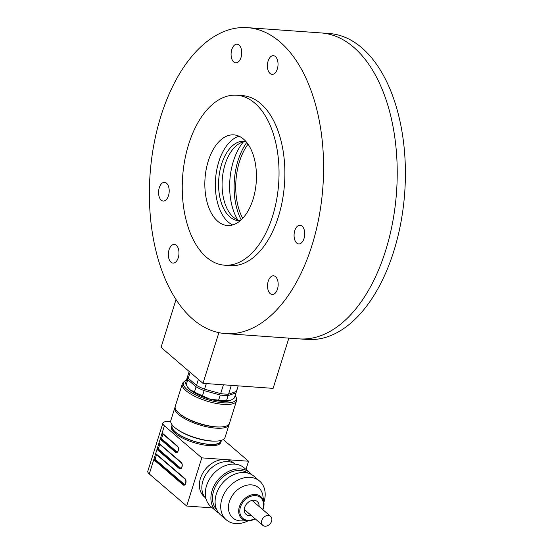 <?xml version="1.0" encoding="UTF-8"?>
<svg xmlns="http://www.w3.org/2000/svg" width="553" height="553" viewBox="0 0 553 553"><rect width="100%" height="100%" fill="white"/><g stroke="black" fill="none" stroke-linecap="round" stroke-linejoin="round"><path stroke-width="0.83" d="M243.375 141.921A49.701 28.079 -85.9 0 0 237.776 219.907M248.021 144.174A49.701 28.079 -85.9 0 0 242.705 218.338M246.756 142.467A52.542 29.682 -85.9 0 0 241.205 219.845M239.083 136.218A45.443 25.673 -85.9 0 0 218.788 161.766A45.443 25.673 -85.9 0 0 232.716 224.933M208.274 161.013A45.443 25.673 -85.9 0 0 227.387 225.527A45.443 25.673 -85.9 0 0 256.246 182.041A45.443 25.673 -85.9 0 0 233.891 134.877A45.443 25.673 -85.9 0 0 208.274 161.013M188.697 144.229A85.203 48.139 -85.9 0 0 224.546 265.184A85.203 48.139 -85.9 0 0 278.657 183.644A85.203 48.139 -85.9 0 0 236.739 95.22A85.203 48.139 -85.9 0 0 188.697 144.229M224.546 265.184L230.387 265.606A85.203 48.139 -85.9 0 0 284.498 184.066A85.203 48.139 -85.9 0 0 242.58 95.634L236.739 95.22M178.266 257.712A9.373 5.295 94.1 0 1 172.985 263.104A9.373 5.295 94.1 0 1 168.375 253.378A9.373 5.295 94.1 0 1 174.326 244.412A9.373 5.295 94.1 0 1 178.266 257.712M168.499 195.651A9.373 5.295 94.1 0 1 163.218 201.043A9.373 5.295 94.1 0 1 158.607 191.31A9.373 5.295 94.1 0 1 164.559 182.345A9.373 5.295 94.1 0 1 168.499 195.651M304.012 238.537A9.373 5.295 94.1 0 1 298.724 243.928A9.373 5.295 94.1 0 1 294.113 234.202A9.373 5.295 94.1 0 1 300.065 225.23A9.373 5.295 94.1 0 1 304.012 238.537M277.468 289.108A9.373 5.295 94.1 0 1 272.18 294.5A9.373 5.295 94.1 0 1 267.569 284.774A9.373 5.295 94.1 0 1 273.521 275.802A9.373 5.295 94.1 0 1 277.468 289.108M277.329 68.973A9.373 5.295 94.1 0 1 272.041 74.365A9.373 5.295 94.1 0 1 267.431 64.632A9.373 5.295 94.1 0 1 273.382 55.666A9.373 5.295 94.1 0 1 277.329 68.973M241.018 57.477A9.373 5.295 94.1 0 1 235.73 62.869A9.373 5.295 94.1 0 1 231.119 53.143A9.373 5.295 94.1 0 1 237.071 44.171A9.373 5.295 94.1 0 1 241.018 57.477M160.992 115.867A153.361 86.648 -85.9 0 0 225.513 333.59A153.361 86.648 -85.9 0 0 322.904 186.817A153.361 86.648 -85.9 0 0 247.461 27.65A153.361 86.648 -85.9 0 0 160.992 115.867M247.461 27.65L329.263 33.519A153.361 86.648 94.1 0 1 404.713 192.686A153.361 86.648 94.1 0 1 307.316 339.459L299.138 338.871A153.361 86.648 -85.9 0 0 396.536 192.098A153.361 86.648 -85.9 0 0 321.086 32.931A153.361 86.648 94.1 0 1 396.536 192.098A153.361 86.648 94.1 0 1 299.138 338.871L225.513 333.59M245.746 141.54A39.761 22.466 -85.9 0 0 225.092 164.421A39.761 22.466 -85.9 0 0 240.078 220.619M246.037 141.609A39.761 22.466 -85.9 0 0 244.004 141.298A39.761 22.466 -85.9 0 0 221.587 164.165A39.761 22.466 -85.9 0 0 238.315 220.612A39.761 22.466 -85.9 0 0 240.375 220.592M236.325 391.503A25.562 8.136 -162.6 0 1 236.2 392.34A25.562 8.136 -162.6 0 1 235.958 392.893L228.119 395.582L226.509 400.718L230.788 400.351A24.138 7.687 -162.6 0 1 230.725 400.379A24.138 7.687 -162.6 0 1 230.027 400.655A24.138 7.687 -162.6 0 1 210.154 399.231A24.138 7.687 -162.6 0 1 189.935 389.692A24.138 7.687 -162.6 0 1 187.329 386.782L189.935 389.692L194.469 391.953L196.08 386.817L187.813 379.724A25.562 8.136 -162.6 0 1 187.419 377.049A25.562 8.136 -162.6 0 1 187.667 376.503L187.744 376.475M235.958 392.893L234.348 398.029A25.562 8.136 17.4 0 0 234.59 397.476L236.2 392.34M230.725 400.379L234.348 398.029M187.419 377.049L185.808 382.192A25.562 8.136 17.4 0 0 186.202 384.86L187.813 379.724M186.202 384.86L186.617 385.593M194.469 391.953A25.562 8.136 17.4 0 0 202.502 395.748L204.112 390.605A25.562 8.136 -162.6 0 1 196.08 386.817M202.502 395.748L210.154 399.231L218.615 400.151L220.225 395.015L204.112 390.605M218.615 400.151A25.562 8.136 17.4 0 0 226.509 400.718M228.119 395.582A25.562 8.136 -162.6 0 1 220.225 395.015M238.232 385.87L236.643 390.93A25.562 8.136 -162.6 0 1 236.401 391.476L228.562 394.165A25.562 8.136 -162.6 0 1 220.668 393.598L204.555 389.194A25.562 8.136 -162.6 0 1 196.522 385.406L188.255 378.307A25.562 8.136 -162.6 0 1 187.861 375.639L189.167 371.478M228.562 394.165L231.313 385.372M223.426 384.805L220.668 393.598M236.401 391.476L238.156 385.863M188.255 378.307L190.135 372.307M196.522 385.406L198.403 379.399M204.555 389.194L206.317 383.582M271.855 518.99A5.965 4.542 -49.4 0 1 268.717 525.067A5.965 4.542 -49.4 0 1 262.799 525.35A5.965 4.542 -49.4 0 1 263.235 517.871A5.965 4.542 -49.4 0 1 270.562 516.295A5.965 4.542 -49.4 0 1 271.855 518.99M245.974 469.393L248.539 461.223L201.79 457.87L186.693 506.036L212.324 507.875M172.246 424.994A25.846 8.226 17.4 0 0 171.852 425.775L171.492 426.937A25.846 8.226 17.4 0 0 193.695 442.518A25.846 8.226 17.4 0 0 220.813 442.393L221.179 441.239A25.846 8.226 17.4 0 0 221.297 440.368M201.79 457.87L164.393 425.789A11.357 3.615 -162.6 0 1 162.9 423.066A11.357 3.615 -162.6 0 1 168.147 421.669L170.718 421.849M223.253 439.538L248.539 461.223M171.852 425.775A25.846 8.226 17.4 0 0 194.055 441.363A25.846 8.226 17.4 0 0 221.179 441.239M221.138 440.416L220.91 441.149A25.562 8.136 -162.6 0 1 194.082 441.273A25.562 8.136 -162.6 0 1 172.121 425.865L172.356 425.133M176.034 428.52L176.925 429.183A26.979 8.592 17.4 0 0 215.069 441.135L216.182 441.1A28.403 9.042 -162.6 0 1 176.034 428.52A28.403 9.042 -162.6 0 1 174.548 427.338A28.403 9.042 -162.6 0 1 170.822 420.522L174.852 407.672A28.403 9.042 -162.6 0 1 175.128 407.056M229.177 423.992A28.403 9.042 -162.6 0 1 229.053 424.663L225.023 437.506A28.403 9.042 -162.6 0 1 216.182 441.1M229.053 424.663A28.403 9.042 -162.6 0 1 199.246 424.794A28.403 9.042 -162.6 0 1 174.852 407.672M220.612 426.971L219.493 427.006A26.979 8.592 -162.6 0 1 181.356 415.054L180.458 414.391A28.403 9.042 17.4 0 0 220.612 426.971A28.403 9.042 17.4 0 0 229.454 423.377L236.497 400.897A28.403 9.042 -162.6 0 1 215.338 403.261A28.403 9.042 -162.6 0 1 186.022 390.729A28.403 9.042 -162.6 0 1 182.296 383.913A28.403 9.042 -162.6 0 1 183.133 382.579L184.197 381.542A27.691 8.82 17.4 0 0 187.011 389.485A27.691 8.82 17.4 0 0 217.751 402.107A27.691 8.82 17.4 0 0 236.29 397.87A27.691 8.82 17.4 0 0 235.205 395.526M182.296 383.913L175.253 406.386A28.403 9.042 17.4 0 0 178.978 413.209A28.403 9.042 17.4 0 0 180.458 414.391M186.693 506.036L149.296 473.962A11.357 3.615 -162.6 0 1 147.803 471.232L162.9 423.066M156.001 454.082A0.567 0.435 -49.4 0 1 155.697 453.536L153.762 459.702A0.567 0.435 -49.4 0 1 154.391 459.225L183.748 484.407A2.841 1.604 -85.9 0 0 184.356 484.67C184.529 485.022 184.972 484.511 185.684 483.135C185.995 480.91 185.815 479.596 185.151 479.181A0.567 0.435 -49.4 0 1 185.055 478.718A3.408 1.929 94.1 0 1 185.767 483.239A3.408 1.929 94.1 0 1 183.126 484.884L153.762 459.702L149.296 473.962M185.055 478.718L155.697 453.536L156.983 449.43L179.352 468.612A3.408 1.929 94.1 0 0 181.999 466.967A3.408 1.929 94.1 0 0 181.287 462.446L158.918 443.264L156.983 449.43A0.567 0.435 -49.4 0 1 157.612 448.946L179.981 468.135A2.841 1.604 -85.9 0 0 180.582 468.398C180.762 468.75 181.204 468.239 181.916 466.863C182.22 464.638 182.048 463.324 181.384 462.909L159.015 443.727A0.567 0.435 -49.4 0 1 158.918 443.264L160.204 439.151A0.567 0.435 -49.4 0 1 160.833 438.674L176.213 451.863A2.841 1.604 -85.9 0 0 176.815 452.126C176.988 452.478 177.43 451.967 178.142 450.591C178.453 448.365 178.273 447.052 177.61 446.637L162.236 433.448A0.567 0.435 -49.4 0 1 162.14 432.985L160.204 439.151L175.584 452.34A0.567 0.435 -49.4 0 1 176.213 451.863L176.912 451.912A2.841 1.604 -85.9 0 0 177.126 452.057M236.29 397.87L236.566 399.328A28.403 9.042 -162.6 0 1 236.497 400.897M159.762 444.37L158.317 448.995L157.612 448.946M158.317 448.995L180.686 468.184A2.841 1.604 -85.9 0 0 180.893 468.329M156.547 454.649L155.096 459.273L154.391 459.225M155.096 459.273L184.453 484.456A2.841 1.604 -85.9 0 0 184.667 484.601M162.983 434.091L161.531 438.723L160.833 438.674M161.531 438.723L176.912 451.912M186.423 380.236A27.691 8.82 17.4 0 0 184.197 381.542M233.864 463.214L233.38 462.799A22.369 17.025 130.6 0 0 225.161 459.543L225.161 459.543A22.369 17.025 130.6 0 0 200.414 478.456A22.369 17.025 130.6 0 0 204.264 496.753L204.741 497.161M235.488 464.209A22.721 17.295 130.6 0 0 202.916 480.827A22.721 17.295 130.6 0 0 205.972 498.619M251.719 474.661A25.562 19.459 130.6 0 0 249.79 472.663L244.198 467.866A25.562 19.459 130.6 0 0 206.518 485.755A25.562 19.459 130.6 0 0 210.914 506.666L216.506 511.463A25.562 19.459 130.6 0 0 218.774 513.066M249.79 472.663A25.562 19.459 130.6 0 0 212.11 490.552A25.562 19.459 130.6 0 0 216.506 511.463M248.021 473.126A24.138 18.373 130.6 0 0 213.631 490.94A24.138 18.373 130.6 0 0 216.693 509.652M263.878 502.283A25.562 19.459 130.6 0 0 259.578 481.062L253.986 476.264A25.562 19.459 130.6 0 0 216.306 494.154A25.562 19.459 130.6 0 0 220.702 515.064L226.301 519.861A25.562 19.459 130.6 0 0 247.931 520.878M259.578 481.062A25.562 19.459 130.6 0 0 221.905 498.951A25.562 19.459 130.6 0 0 226.301 519.861M263.892 502.38L262.855 495.619A19.88 15.131 130.6 0 0 247.336 485.112A19.88 15.131 130.6 0 0 229.371 501.689A19.88 15.131 130.6 0 0 241.191 520.878L248.027 520.878A14.558 11.081 -49.4 0 1 239.373 506.818A14.558 11.081 -49.4 0 1 252.527 494.679A14.558 11.081 -49.4 0 1 263.892 502.38A14.558 11.081 -49.4 0 1 262.91 509.735M255.147 518.79A14.558 11.081 -49.4 0 1 248.027 520.878M262.64 509.5A13.638 10.383 130.6 0 0 255.873 495.647A13.638 10.383 130.6 0 0 240.444 507.142A13.638 10.383 130.6 0 0 243.037 518.5A13.638 10.383 130.6 0 0 254.878 518.555M259.067 506.437A8.523 6.484 130.6 0 0 257.221 501.481A8.523 6.484 130.6 0 0 244.661 507.447A8.523 6.484 130.6 0 0 246.126 514.414A8.523 6.484 130.6 0 0 251.304 515.493M288.86 338.132L273.113 388.372L202.992 383.34L161.054 347.367L176.034 299.56M202.992 383.34L218.877 332.657M175.584 452.34A3.408 1.929 94.1 0 0 178.225 450.695A3.408 1.929 94.1 0 0 177.513 446.174L162.14 432.985L164.393 425.789M180.686 468.184L179.981 468.135A0.567 0.435 -49.4 0 0 179.352 468.612M184.453 484.456L183.748 484.407A0.567 0.435 130.6 0 0 183.126 484.884M181.287 462.446A0.567 0.435 130.6 0 0 181.384 462.909M177.513 446.174A0.567 0.435 130.6 0 0 177.61 446.637M185.359 479.264A0.567 0.435 -49.4 0 1 185.151 479.181L155.794 453.999M270.562 516.295L252.037 500.41M262.799 525.35L244.274 509.465"/></g></svg>
